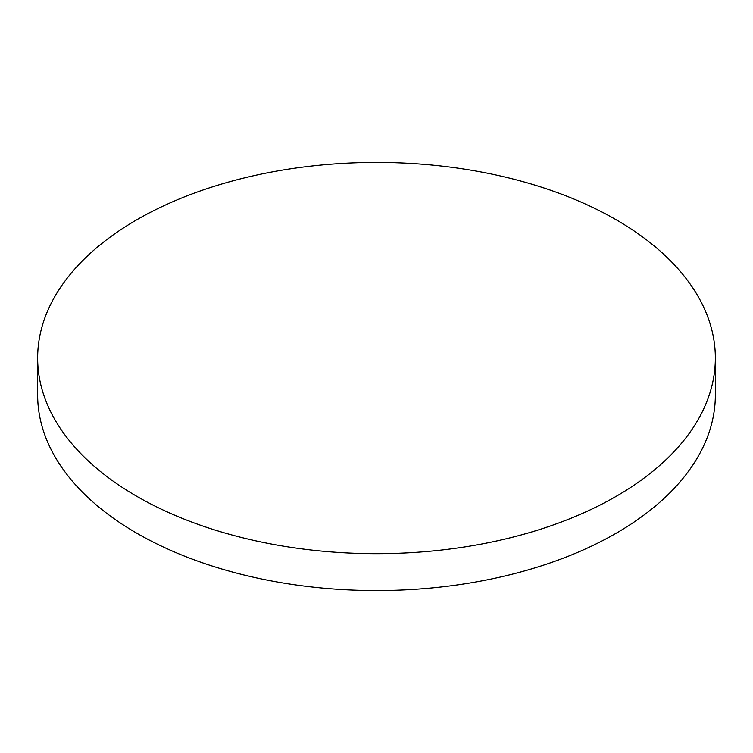 <?xml version="1.0" encoding="UTF-8"?>
<svg xmlns="http://www.w3.org/2000/svg" width="753" height="753" viewBox="0 0 753 753"><rect width="100%" height="100%" fill="white"/><g stroke="black" fill="none" stroke-linecap="round" stroke-linejoin="round"><path stroke-width="1.13" d="M136.895 496.387A338.85 195.629 0 0 0 506.176 538.8A338.85 195.629 0 0 0 715.35 358.051A338.85 195.629 0 0 0 616.105 219.725A338.85 195.629 0 0 0 246.824 177.313A338.85 195.629 0 0 0 37.65 358.051A338.85 195.629 0 0 0 136.895 496.387M37.65 358.051L37.65 394.949A338.85 195.629 0 0 0 136.895 533.275A338.85 195.629 0 0 0 506.176 575.687A338.85 195.629 0 0 0 715.35 394.949L715.35 358.051"/></g></svg>
